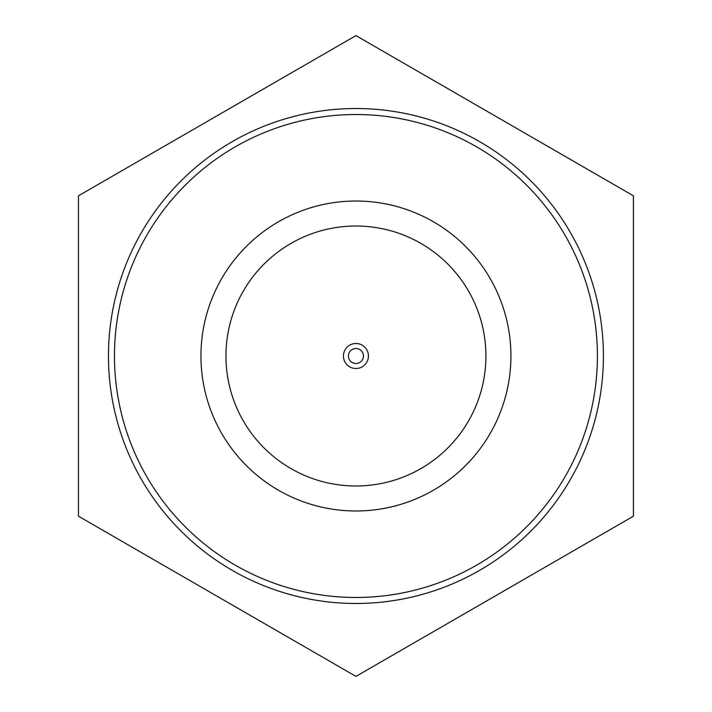 <?xml version="1.0" encoding="UTF-8"?>
<svg xmlns="http://www.w3.org/2000/svg" width="712" height="712" viewBox="0 0 712 712"><rect width="100%" height="100%" fill="white"/><g stroke="black" fill="none" stroke-linecap="round" stroke-linejoin="round"><path stroke-width="1.07" d="M603.411 356A247.473 247.473 0 0 0 355.938 108.527A247.473 247.473 0 0 0 108.455 356A247.473 247.473 0 0 0 355.938 603.473A247.473 247.473 0 0 0 603.411 356M510.922 356A154.985 154.985 0 0 1 355.938 510.985A154.985 154.985 0 0 1 200.953 356A154.985 154.985 0 0 1 355.938 201.015A154.985 154.985 0 0 1 510.922 356M485.922 356A129.985 129.985 0 0 1 355.938 485.984A129.985 129.985 0 0 1 225.944 356A129.985 129.985 0 0 1 355.938 226.016A129.985 129.985 0 0 1 485.922 356M368.433 356A12.496 12.496 0 0 1 355.938 368.496A12.496 12.496 0 0 1 343.442 356A12.496 12.496 0 0 1 355.938 343.504A12.496 12.496 0 0 1 368.433 356M363.432 356A7.503 7.503 0 0 1 355.938 363.503A7.503 7.503 0 0 1 348.435 356A7.503 7.503 0 0 1 355.938 348.497A7.503 7.503 0 0 1 363.432 356M633.413 516.2L633.413 195.8L355.938 35.6L78.462 195.8L78.462 516.2L355.938 676.4L633.413 516.2M633.413 267.107L633.413 290.149M633.413 351.888L633.413 310.726M633.413 401.274L633.413 358.465M633.413 415.265L633.413 438.307M355.867 597.475A241.475 241.475 0 0 0 597.413 356.071A241.475 241.475 0 0 0 356.009 114.525A241.475 241.475 0 0 0 114.463 355.929A241.475 241.475 0 0 0 355.867 597.475"/></g></svg>
